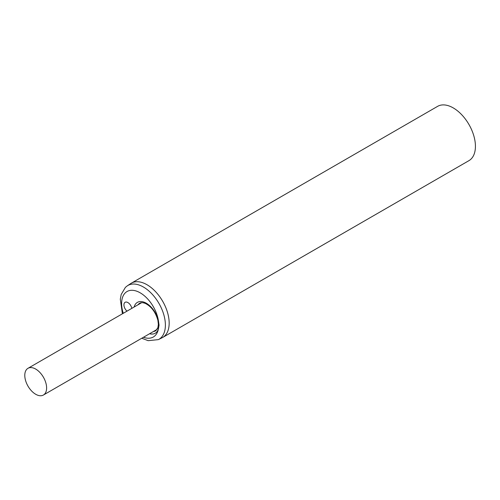 <?xml version="1.0" encoding="UTF-8"?>
<svg xmlns="http://www.w3.org/2000/svg" width="500" height="500" viewBox="0 0 500 500"><rect width="100%" height="100%" fill="white"/><g stroke="black" fill="none" stroke-linecap="round" stroke-linejoin="round"><path stroke-width="0.75" d="M162.675 337.463A31.344 18.094 -120 0 0 167.481 312.35A31.344 18.094 -120 0 0 147.006 284.731A31.344 18.094 -120 0 0 130.762 283.538L127.312 285.831A31.075 17.944 60 0 1 143.419 287.025A31.075 17.944 60 0 1 143.944 287.331A31.075 17.944 60 0 1 163.962 315.269A31.075 17.944 60 0 1 158.369 339.619L162.081 337.781A31.344 18.094 -120 0 0 167.631 312.881A31.344 18.094 -120 0 0 147.006 284.731A31.344 18.094 60 0 0 131.331 283.181L437.594 106.363A31.344 18.094 60 0 1 453.263 107.919A31.344 18.094 60 0 1 473.738 135.531A31.344 18.094 60 0 1 468.938 160.65L162.675 337.463M149.575 333.744A17.825 10.294 -120 0 0 158.4 328.95L159.056 325.144L158.4 320.6A17.825 10.294 -120 0 0 146.325 303.25A17.825 10.294 -120 0 0 134.244 306.656A17.825 10.294 -120 0 0 134.144 307.019M123.931 304.875A5.631 3.25 -120 0 0 127.013 311.137A5.631 3.25 60 0 1 123.931 304.875A5.631 3.25 60 0 1 125.2 302.244A5.631 3.25 -120 0 0 123.931 304.875M131.788 308.375A5.631 3.25 -120 0 0 125.2 302.244A5.631 3.25 60 0 1 131.788 308.375M35.7 369.075A15.431 8.906 -120 0 0 27.988 368.306A15.431 8.906 -120 0 0 25.619 380.675A15.431 8.906 -120 0 0 35.7 394.269A15.431 8.906 -120 0 0 43.412 395.031A15.431 8.906 -120 0 0 45.781 382.669A15.431 8.906 -120 0 0 35.7 369.075M137.981 304.806A15.9 9.181 -120 0 1 139.963 303.125C141.125 302.406 142.95 302.519 145.431 303.475C151.394 306.556 155.544 312.144 157.881 320.238L158.369 324.288L157.919 327.6A1.931 1.388 -163 0 1 157.919 327.594L157.919 327.6A1.931 1.388 -163 0 0 158.4 328.95A26.263 15.163 60 0 1 143.475 337.262M123.256 313.3A26.263 15.163 60 0 1 140.188 292.819A26.263 15.163 60 0 1 158.4 320.6A1.931 0.75 -12.7 0 1 157.881 320.238M158.369 324.288L159.056 325.144M153.406 331.531A15.9 9.181 -120 0 0 155.856 330.65L157.919 327.6M141.781 338.244L148.162 340.675L158.369 339.619M127.312 285.831L125.406 287.369L121.2 294.45L120.306 299.2L122.406 313.794M141.65 302.688L27.988 368.306M157.081 329.406L43.412 395.031"/></g></svg>
